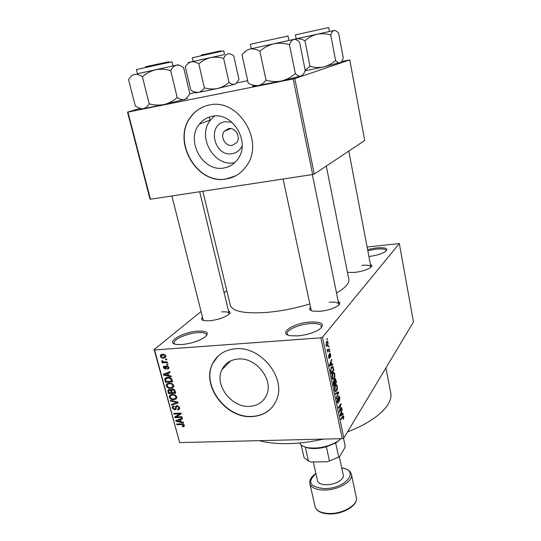 <?xml version="1.0" encoding="UTF-8"?>
<svg xmlns="http://www.w3.org/2000/svg" width="541" height="541" viewBox="0 0 541 541"><rect width="100%" height="100%" fill="white"/><g stroke="black" fill="none" stroke-linecap="round" stroke-linejoin="round"><path stroke-width="0.81" d="M297.787 335.887L290.659 335.724C277.154 333.946 293.263 323.024 310.135 322.01C322.355 321.685 325.364 324.194 319.163 329.53C313.543 332.925 306.416 335.041 297.787 335.887M321.327 327.792L321.557 326.358C320.678 324.086 316.823 323.166 309.986 323.606C298.984 324.343 285.959 330.098 287.163 333.838L287.968 335.041M367.596 249.557L376.042 247.961C385.618 247.217 388.756 248.414 385.463 251.551C381.757 253.857 376.245 255.514 368.928 256.529M386.139 251.031L386.173 250.571C385.476 249.036 382.074 248.569 375.968 249.171L367.819 250.733M182.019 344.543L176.792 344.482C164.16 343.163 182.209 332.032 197.796 331.112C207.311 330.761 209.665 332.783 204.856 337.178C198.905 341.073 191.298 343.528 182.019 344.543M206.425 335.792L206.534 334.696C205.857 332.958 202.868 332.269 197.566 332.627C187.037 333.303 172.755 339.606 174.107 343.129L174.736 344.035M242.118 145.969C240.015 150.215 236.748 152.765 232.326 153.617C214.27 157.512 206.479 124.504 225.036 121.725L231.967 122.259M228.525 128.609L224.272 131.267C219.734 136.724 225.583 146.895 232.339 145.353L236.769 142.526C241.124 137.029 235.213 127.02 228.525 128.609M211.984 116.349C206.926 117.37 202.767 119.919 199.501 123.99C185.11 140.66 203.031 172.484 223.967 167.953C229.851 166.919 234.544 163.849 238.054 158.75C250.801 141.722 232.285 111.318 211.984 116.349M214.615 116.017L210.652 119.865C196.491 136.143 213.898 167.189 234.402 162.719L234.747 162.665M209.137 105.062C202.151 106.516 196.363 110.012 191.771 115.551C170.645 139.301 196.14 185.299 226.3 178.976C234.977 177.489 241.861 172.931 246.946 165.289C264.711 140.795 237.993 97.711 209.137 105.062M205.587 105.989C200.197 107.848 195.666 111.006 191.994 115.47C170.868 139.213 196.356 185.191 226.496 178.868L235.775 175.778M249.597 406.372C231.44 407.867 214.013 384.692 222.013 369.53C225.191 363.227 230.561 359.718 238.114 359.014C255.846 357.04 273.76 379.559 266.679 394.815C263.487 401.949 257.793 405.804 249.597 406.372M235.389 348.789C224.765 349.838 217.184 354.754 212.647 363.532C200.9 385.226 225.719 418.599 251.835 416.611C263.778 415.84 272.035 410.213 276.6 399.731C286.446 377.855 260.647 345.814 235.389 348.789M218.111 356.086L212.856 363.336C201.11 385.023 225.915 418.376 252.025 416.387C260.613 415.968 267.497 412.702 272.684 406.582M370.443 264.468C372.262 265.232 372.174 266.341 370.172 267.795C366.507 270.047 361.3 271.596 354.538 272.427L347.464 272.366M338.26 301.438C340.526 302.547 340.255 304.103 337.435 306.111C333.033 308.803 327.204 310.534 319.961 311.318L313.158 311.163C309.777 310.446 308.897 309.134 310.534 307.214M311.129 310.007L311.555 310.744M228.505 310.892C230.581 311.731 230.459 313.063 228.146 314.889C223.521 317.912 217.36 319.88 209.671 320.779L204.552 320.718C201.637 320.184 200.914 319.062 202.368 317.344M171.889 195.957L203.335 320.441M385.922 367.9L390.703 392.746C393.442 404.485 376.543 420.945 347.545 431.853M323.45 439.109C311.318 441.848 299.592 443.356 288.272 443.634C277.012 443.843 267.382 442.856 259.396 440.658M326.291 166.053L348.844 279.264C349.54 283.207 345.442 287.785 336.536 293.006M309.837 303.961C295.521 308.282 281.327 311.082 267.261 312.373C244.85 313.922 232.535 311.569 230.324 305.32L202.861 191.237M328.387 346.186L328.772 345.685L328.935 346.443L328.543 346.943L328.387 346.186M328.38 350.034L329.415 348.715L329.57 349.466L327.582 352.035L327.738 350.866L327.149 349.554L327.481 349.405L327.778 350.412L328.38 350.034M329.476 351.373L329.868 350.872L329.638 352.13L329.476 351.373M329.672 353.598L330.159 353.422L330.693 354.585L330.45 357.256L330.402 354.903L329.882 354.287L329.577 358.264L329.151 358.413L328.651 357.303L328.847 354.808L329.374 357.56L329.672 353.598M331.68 364.363L332.614 363.931L332.783 364.715L329.597 366.074L329.428 365.283L331.633 359.258L331.133 361.767L331.68 364.363L331.275 364.391M334.791 374.034L334.825 376.752L334.067 378.768L332.823 379.39L332.046 377.861C331.789 375.562 332.046 373.959 332.816 373.06L334.047 372.533L334.791 374.034L334.372 374.061M337.347 386.186L337.381 388.898L336.637 390.94L335.393 391.603L334.636 390.108C334.385 387.823 334.636 386.213 335.4 385.28L336.624 384.719L337.347 386.186L336.928 386.206M343.745 416.577L343.285 419.397L343.082 416.543L340.965 419.769L340.81 419.038L342.548 416.286L343.339 415.691L343.745 416.577L343.271 416.597M322.477 337.246L343.846 438.014L342.291 438.65L320.854 337.834L322.477 337.246L399.332 243.558L367.102 246.987M343.846 438.014L413.466 321.99L399.332 243.558M342.162 414.088L343.055 413.513L343.217 414.271L340.188 416.097L340.025 415.332L342.101 408.996L341.635 411.579L342.162 414.088L341.77 414.102M339.714 410.633L341.777 407.441L341.932 408.171L339.356 412.168L340.614 405.108L338.538 408.293L338.382 407.562L340.965 403.6L339.714 410.633L339.356 410.646M338.538 396.539L339.146 396.303L339.768 397.696L339.403 401.436L339.45 398.088L339.038 397.128L338.693 397.27L338.287 402.856L337.699 403.113L337.124 401.848L337.442 398.453L337.428 401.361L338.139 402.112L338.538 396.539M335.386 393.415L338.497 391.873L338.652 392.59L336.495 398.656L336.333 397.892L338.281 392.725L335.548 394.193L335.386 393.415M334.757 378.889L335.413 378.612L336.488 382.338L333.844 386.132L333.351 383.819L333.594 380.817L334.318 380.83L334.757 378.889M331.511 366.981L332.769 366.372L333.925 370.152L331.241 373.851L330.592 370.49L331.511 366.981M326.636 341.655L327.542 341.243L328.137 342.446L327.548 345.868L326.669 346.267L326.061 345.063L326.636 341.655M326.872 339.018L327.271 338.531L327.035 339.775L326.872 339.018M320.854 337.834L154.611 349.966L179.632 442.585L154.158 349.574L200.927 311.616M224.13 292.796L226.787 290.632M166.554 359.008L166.736 359.718L165.702 359.785L165.512 359.082L166.554 359.008M167.838 363.843L168.028 364.553L166.993 364.614L166.804 363.91L167.838 363.843L166.993 364.614M171.098 376.036L171.287 376.766L163.483 375.075L163.287 374.338L169.928 371.674L170.124 372.404L168.123 373.141L168.765 375.555L171.098 376.036M173.113 387.559L170.821 388.37C168.819 388.627 167.311 387.802 166.31 385.902L166.445 384.408L169.299 383.035L172.079 383.583L173.722 385.51L173.113 387.559M176.143 398.893L173.85 399.684C171.855 399.927 170.354 399.102 169.353 397.216L169.489 395.748L172.342 394.389L175.122 394.944L176.751 396.864L176.332 398.71M179.626 407.623L179.558 409.037L177.793 409.983L177.516 409.307L178.699 408.644L178.76 407.596L177.157 406.264L176.413 406.683L176.062 409.185L174.763 409.916L172.281 408.056L172.342 406.744L173.871 405.919L174.148 406.595L173.14 407.13L173.113 408.002L174.608 409.233L175.277 408.989L175.663 406.291L176.961 405.588L179.626 407.623M183.467 422.372L183.656 423.082L175.933 421.277L175.744 420.567L182.337 418.152L182.527 418.862L180.538 419.525L181.161 421.865L183.467 422.372M342.291 438.65L179.632 442.585M184.109 426.362L182.486 426.815L182.216 426.146L183.467 425.686L182.75 424.577L176.853 424.678L176.67 424.002L181.526 423.84L184.339 425.287L184.224 426.247M181.952 416.698L182.128 417.375L174.953 417.638L174.763 416.922L179.74 413.838L173.992 414.061L173.81 413.385L180.992 413.101L181.188 413.831L176.204 416.915L181.952 416.698M178.063 402.139L178.239 402.808L171.592 405.155L171.402 404.445L177.32 402.551L170.476 401.03L170.287 400.313L178.063 402.139M175.115 391.089L175.683 393.226L168.474 393.584L167.913 390.176L169.198 389.459L170.909 390.129L172.423 389.094C173.789 389.04 174.682 389.703 175.115 391.089M172.099 379.802L172.647 381.845L165.418 382.244L164.89 378.639L167.73 377.381C169.739 377.084 171.199 377.888 172.099 379.802M168.873 367.346L168.812 368.448L167.629 369.165L167.352 368.475L168.062 368.049L168.102 367.346L167.034 366.453L166.601 366.663L166.276 368.685L165.343 369.212L163.416 367.724L163.483 366.582L164.484 366.007L164.768 366.703L164.16 367.65L165.046 368.516L165.674 366.271L166.709 365.757L168.873 367.346L168.062 368.049M167.304 361.834L167.494 362.538L162.212 362.883L162.023 362.179L162.861 362.125L161.698 361.347L161.806 360.664L162.611 360.813L163.45 361.956L167.304 361.834M165.85 356.019L165.742 357.182L163.632 358.183C162.178 358.399 161.09 357.804 160.373 356.404L160.488 355.221L162.523 354.247C164.004 354.003 165.113 354.598 165.85 356.019M293.161 78.959L294.825 78.567L314.26 174.067L312.664 174.52L293.161 78.959L127.94 112.068L150.452 199.216L150.019 199.095L127.534 112.095L139.97 108.45M189.857 93.843L186.449 98.415L184.528 99.443C182.263 99.97 179.828 99.334 177.211 97.549L170.692 70.56C172.194 67.652 174.074 65.867 176.332 65.211C178.665 64.873 181.093 65.664 183.622 67.591L189.857 93.843L194.936 92.342M314.26 174.067L364.708 140.477L349.77 59.902L341.675 61.512M247.67 80.697L236.809 82.915M294.825 78.567L349.77 59.902M312.664 174.52L150.452 199.216M127.534 112.095L127.94 112.068M229.019 166.452L228.092 166.614M154.158 349.574L154.611 349.966M370.862 267.261L370.889 266.808C370.267 265.367 367.258 264.887 361.868 265.374M338.734 305.083L338.828 304.245C338.132 302.487 334.926 301.817 329.226 302.236M229.086 314.078L229.12 313.435C228.579 312.069 226.064 311.555 221.573 311.907M184.238 425.003L182.486 426.815M184.062 424.692L183.487 425.28M183.25 424.056L182.75 424.577M177.536 423.975L176.853 424.678M177.15 420.053L175.933 421.277M181.634 418.409L180.538 419.525M178.009 421.108L180.261 421.669L179.761 419.782L176.569 420.844L178.009 421.108M180.924 420.986L180.261 421.669M177.475 419.938L176.569 420.844M180.822 418.707L179.761 419.782M177.644 415.468L174.953 417.638M180.457 413.121L179.74 413.838M174.709 413.351L173.992 414.061M180.998 413.128L178.347 414.764L176.204 416.915M179.707 408.09L177.793 409.983M179.382 406.988L178.76 407.596M177.759 405.676L177.157 406.264M176.231 408.475L174.763 409.916M173.079 407.278L172.281 408.056M176.251 408.036L175.277 408.989M176.623 405.622L175.527 406.697M172.789 403.999L171.592 405.155M177.806 402.078L177.32 402.551M171.044 400.489L170.476 401.03M176.833 397.507L176.217 397.594M174.757 398.818L173.85 399.684M170.165 396.452L169.353 397.216M171.504 394.937L171.47 394.49M170.192 397.168C170.976 398.616 172.139 399.224 173.681 399.001L175.811 397.973L175.906 396.911C175.142 395.491 174.013 394.883 172.505 395.079L170.956 395.451L170.3 396.08L170.192 397.168M172.058 394.409L170.956 395.451M173.221 394.403L172.505 395.079M176.535 396.31L175.906 396.911M169.265 392.847L168.474 393.584M168.657 390.744L167.899 391.447M171.957 389.155L170.909 390.129M169.13 392.854L171.281 392.746L170.665 390.73L169.502 390.142L168.724 390.534L169.13 392.854M171.964 392.11L171.281 392.746M170.09 389.594L169.502 390.142M172.43 389.094L170.665 390.73M172.119 392.705L174.655 392.577L173.979 390.406L172.62 389.784L171.72 390.257L172.119 392.705M175.338 391.934L174.655 392.577M173.276 389.162L172.62 389.784M174.533 389.885L173.979 390.406M174.912 390.501L174.263 391.116M173.803 386.24L173.12 386.328M171.801 387.464L170.821 388.37M167.108 385.172L166.31 385.902M168.467 383.603L168.447 383.136M167.149 385.855C167.933 387.309 169.103 387.917 170.645 387.681L172.775 386.653L172.877 385.557C172.106 384.13 170.97 383.522 169.461 383.731L167.906 384.117L167.264 384.739L167.149 385.855M169.076 383.055L167.906 384.117M170.212 383.048L169.461 383.731M173.512 384.969L172.877 385.557M166.249 381.493L165.418 382.244M167.013 377.841L166.959 377.462M166.587 377.537L164.728 379.2M166.073 381.506L171.612 381.195L171.281 379.944L169.752 378.254L167.906 378.078L165.715 379.004L166.073 381.506M172.302 380.566L171.612 381.195M168.684 377.381L167.906 378.078M170.314 377.746L169.752 378.254M171.95 379.336L171.281 379.944M165.174 373.581L163.483 375.075M169.651 371.782L168.123 373.141M165.573 374.845L167.859 375.373L167.338 373.432L164.126 374.609L165.573 374.845M168.549 374.757L167.859 375.373M165.377 373.5L164.126 374.609M168.812 372.12L167.338 373.432M168.941 368.015L167.629 369.165M168.677 366.845L168.102 367.346M167.656 365.905L167.034 366.453M167.527 365.858L166.77 366.514M166.412 368.279L165.343 369.212M164.173 367.068L163.416 367.724M165.397 368.313L166.493 367.353L165.424 368.265M163.335 361.929L162.212 362.883M162.381 360.773L161.698 361.347M166.56 359.048L165.702 359.785M165.593 356.282L163.632 358.183M161.157 355.741L160.373 356.404M161.13 356.37L163.443 357.473L165.019 356.769L165.086 356.052L162.767 354.95L161.204 355.647L161.13 356.37M163.578 354.267L162.767 354.95M165.668 355.559L165.086 356.052M343.413 418.004L343.805 417.99M342.372 416.563L343.082 416.543M341.79 414.325L343.217 414.271M341.851 409.774L342.264 409.76M341.249 411.593L341.635 411.579M340.925 414.805L341.811 414.311L341.385 412.289L340.363 415.238L340.925 414.805M341.019 412.303L341.385 412.289M341.29 408.191L341.932 408.171M339.964 405.135L340.614 405.108M340.438 404.411L341.134 404.384M339.363 397.716L339.768 397.696M338.24 397.29L338.693 397.27M337.489 402.889L338.287 402.856M337.138 399.163L337.631 399.143M337.043 401.381L337.428 401.361M336.887 392.671L338.652 392.59M336.63 392.8L338.281 392.725M337.023 388.918L337.381 388.898M334.926 391.021L336.637 390.94M336.022 384.678L336.502 384.651M334.947 389.655L335.508 390.771L336.482 390.196L337.043 386.639L336.482 385.53L335.548 386.037L334.947 389.655L334.561 389.669M334.622 387.234L335.014 387.214M334.974 386.064L335.548 386.037M335.792 382.372L336.488 382.338M333.56 380.864L334.318 380.83M334 384.942L334.791 383.806L334.101 381.351L334 384.942L333.594 384.962M333.303 381.52L333.79 381.5M335.102 383.359L336.029 382.041L335.298 379.451L334.791 381.899L335.102 383.359L334.703 383.38M334.385 381.919L334.791 381.899M334.426 379.654L334.92 379.626M334.453 376.766L334.825 376.752M332.37 378.856L334.067 378.768M333.398 372.499L333.932 372.472M332.357 377.415L332.931 378.565L333.912 378.017L334.48 374.473L333.905 373.337L332.965 373.817L332.357 377.415L331.971 377.435M332.032 374.994L332.431 374.974M332.377 373.851L332.965 373.817M333.053 367.988L333.466 367.968M333.195 370.193L333.925 370.152M331.396 372.668L333.459 369.834L332.39 367.143L331.667 367.738L330.943 370.193L331.396 372.668L330.997 372.688M330.72 371.363L331.119 371.336M330.578 370.213L330.943 370.193M331.051 367.779L331.667 367.738M331.363 367.204L332.39 367.143M330.49 364.85L332.783 364.715M331.335 360.069L331.795 360.042M330.707 361.794L331.133 361.767M330.375 364.898L331.308 364.539L330.869 362.443L329.787 365.243L330.375 364.898M329.435 365.263L329.787 365.243M330.456 362.47L330.869 362.443M330.328 354.612L330.693 354.585M329.381 354.321L329.882 354.287M329.334 354.74L329.746 354.713M329.023 358.298L329.577 358.264M328.576 355.545L329.043 355.518M328.583 356.925L328.928 356.904M329.537 351.657L330.024 351.623M328.786 349.52L329.57 349.466M327.143 350.027L327.562 350M327.204 350.467L327.812 350.426M328.448 346.477L328.935 346.443M327.758 342.473L328.137 342.446M326.379 345.949L327.548 345.868M326.351 344.718L326.73 345.422L327.386 345.111L327.846 342.784L327.481 342.088L326.818 342.392L326.007 344.745M326.196 342.433L326.818 342.392M326.94 339.322L327.427 339.288M341.067 438.683L335.677 442.984L326.358 446.798L324.221 446.839M305.773 447.218L303.744 446.514M329.422 460.804L326.358 446.798C320.042 448.496 314.267 448.956 309.046 448.185L305.313 447.224L308.451 461.088L310.676 461.98L327.569 461.757L339.525 456.787L327.569 461.757M299.619 442.964C300.715 445.344 303.582 446.94 308.221 447.745C318.825 448.861 328.712 446.69 337.868 441.226L340.992 438.683M301.161 444.979L304.008 457.483L308.451 461.088M335.677 442.984L338.686 456.949M343.481 438.169L345.138 445.973L344.718 447.928L339.525 456.787M294.859 39.168L334.466 30.411L295.738 38.932C298.706 38.425 301.77 39.033 304.928 40.751C308.512 37.572 312.59 35.395 317.154 34.225C321.726 33.373 326.264 33.65 330.767 35.057C331.599 32.474 332.695 30.952 334.054 30.506C335.474 30.357 336.996 31.263 338.605 33.224L343.251 58.009C342.527 60.464 341.554 62.032 340.33 62.729L340.147 62.797C338.767 63.114 337.253 62.35 335.596 60.504C332.046 63.642 328.022 65.799 323.504 66.969C318.987 67.835 314.477 67.591 309.979 66.232L304.928 40.751M335.596 60.504L330.767 35.057M309.979 66.232L305.185 70.262M341.013 62.276L323.504 66.969L305.056 70.79M288.901 40.48L287.995 36.031L262.04 41.657L250.355 44.315L251.308 48.744L294.405 39.27L249.956 49.048C253.12 48.521 256.427 49.258 259.869 51.253C263.947 47.628 268.593 45.146 273.827 43.807C279.068 42.834 284.282 43.138 289.469 44.727C290.578 41.745 292.018 39.973 293.783 39.412C295.623 39.195 297.564 40.176 299.606 42.354L305.205 70.384C304.258 73.191 302.994 75.023 301.432 75.889L301.154 75.99C299.383 76.423 297.442 75.625 295.332 73.596C291.301 77.167 286.71 79.622 281.55 80.967C276.377 81.962 271.203 81.698 266.016 80.169L259.869 51.253M295.332 73.596L289.469 44.727M266.016 80.169C263.71 83.192 260.992 85.038 257.861 85.715L252.464 85.14L248.204 83.152L242.064 55.04C244.207 51.922 246.838 49.928 249.956 49.048L251.308 48.737M302.433 75.219L301.154 75.99L281.55 80.967L254.047 86.235C252.539 86.371 252.316 86.222 253.391 85.782M229.026 82.367C225.678 85.343 221.837 87.392 217.502 88.514L198.337 92.41L194.341 91.95L190.851 90.198L185.299 66.746C186.855 64.196 188.816 62.58 191.176 61.897C193.583 61.512 196.126 62.161 198.817 63.865C202.192 60.849 206.074 58.786 210.456 57.664C214.858 56.839 219.254 57.082 223.643 58.394C224.792 55.858 226.253 54.33 228.018 53.796C229.851 53.552 231.771 54.303 233.786 56.061L238.953 79.453L236.119 83.551L234.801 84.247C233.015 84.646 231.095 84.017 229.026 82.367L223.643 58.394M236.201 83.483L234.801 84.247L217.502 88.514C213.154 89.346 208.785 89.13 204.397 87.865C202.733 90.354 200.711 91.869 198.337 92.41L195.612 92.795C194.544 92.89 194.591 92.734 195.747 92.342M193.117 61.464L224.542 54.56L223.71 50.861L201.042 55.784L192.251 57.772L193.117 61.464L188.282 62.526L224.542 54.553M204.397 87.865L198.817 63.865M177.211 97.549C173.445 100.91 169.096 103.23 164.173 104.508L143.122 108.727L140.389 108.565L135.311 106.05L128.582 79.723C130.07 76.903 132.024 75.138 134.432 74.421C136.9 74.036 139.558 74.827 142.411 76.795C146.226 73.387 150.628 71.047 155.619 69.769C160.63 68.835 165.654 69.099 170.692 70.56M186.544 98.34C187.45 98.3 187.321 98.489 186.158 98.915L164.173 104.508C159.223 105.461 154.232 105.231 149.201 103.825C147.578 106.563 145.549 108.193 143.122 108.727L141.059 108.998C139.754 109.12 139.585 108.991 140.552 108.599M173.019 65.934L172.018 61.782L145.373 67.557L136.386 69.6L137.434 73.759L178.293 64.771L137.428 73.752M149.201 103.825L142.411 76.795M313.3 461.946L317.533 480.793C318.338 483.329 321.28 484.662 326.365 484.783C334.893 484.939 344.556 479.346 343.278 475.133L339.342 456.834M182.391 423.86L181.762 424.509M178.949 419.397L177.942 420.418M176.305 407.075L175.473 407.894M176.623 401.801L176.102 402.301M171.646 390.785L170.929 391.454M165.614 379.654L164.89 380.303M166.905 372.884L165.499 374.129M167.379 365.817L165.505 367.44M342.101 417.003L342.724 416.976M340.458 414.007L340.81 414M336.042 393.091L337.8 393.009M335.603 380.066L336.008 380.046M333.324 383.664L333.723 383.643M329.861 364.093L330.253 364.066M329.381 355.626L329.794 355.599M329.408 31.52L328.658 27.591L306.51 32.406L295.427 34.908L296.211 38.817M201.178 55.06L221.093 50.786M145.549 66.732L168.934 61.728M329.273 513.477C343.014 513.93 358.46 504.625 356.323 497.524C358.46 505.274 343.116 514.383 329.516 513.95C321.368 513.652 316.553 511.198 315.085 506.592C316.404 510.853 321.131 513.145 329.273 513.477M315.93 473.645C306.916 481.95 309.662 486.927 324.16 488.591C345.442 489.023 360.306 470.44 341.736 467.972M341.702 467.803C347.207 468.743 350.446 470.961 351.427 474.45C353.51 481.24 337.868 490.335 324.045 490.051C315.863 489.821 311.129 487.671 309.851 483.593L315.085 506.592M230.818 128.575L224.272 131.267M210.652 119.865L199.501 123.99M222.013 369.53L230.682 360.888M183.467 425.686L184.204 424.928M178.699 408.644L179.646 407.711M176.745 406.359L177.502 405.615M172.342 406.744L172.958 406.149M173.505 406.771L174.013 406.277M175.345 408.888L176.251 407.995M175.663 406.291L176.21 405.757M169.489 395.748L170.456 394.835M175.811 397.973L176.792 397.04M167.913 390.176L168.515 389.621M171.017 389.797L171.565 389.283M169.035 390.244L169.827 389.513M172.112 389.892L172.958 389.107M166.445 384.408L167.494 383.454M172.775 386.653L173.769 385.733M164.89 378.639L165.816 377.814M166.398 378.396L167.514 377.395M163.483 366.582L163.977 366.156M165.674 366.271L166.121 365.892M160.488 355.221L161.374 354.483M161.8 355.146L162.895 354.227M165.019 356.769L165.857 356.059M338.815 397.135L338.267 397.162M337.807 402.247L337.232 402.274M339.146 396.303L338.734 396.323M336.624 384.719L335.887 384.752M335.508 390.771L334.838 390.805M336.002 385.55L335.204 385.591M334.122 380.614L333.763 380.634M335.413 378.612L335.001 378.639M333.925 381.358L333.337 381.391M335.075 379.464L334.466 379.498M334.047 372.533L333.276 372.573M332.931 378.565L332.255 378.599M333.405 373.364L332.593 373.412M332.769 366.372L332.079 366.413M329.942 354.227L329.388 354.26M329.219 357.615L328.732 357.642M330.159 353.422L329.821 353.442M327.778 350.412L327.204 350.446M327.542 341.243L327.021 341.276M326.73 345.422L326.162 345.462M327.102 342.115L326.311 342.169M337.307 441.97L337.868 441.226M309.046 448.185L308.221 447.745M370.889 266.808L348.783 151.081M312.346 174.567L338.828 304.245M283.105 179.017L311.264 310.622M254.047 86.235L252.464 85.14M209.367 117.025L210.084 120.075M235.917 83.889L236.119 83.551M195.612 92.795L194.341 91.95M229.12 313.435L199.69 191.724M186.158 98.915L186.449 98.415M141.059 108.998L140.383 108.565M351.427 474.45L356.323 497.524M315.89 473.476C311.285 476.641 309.269 480.016 309.851 483.593"/></g></svg>
